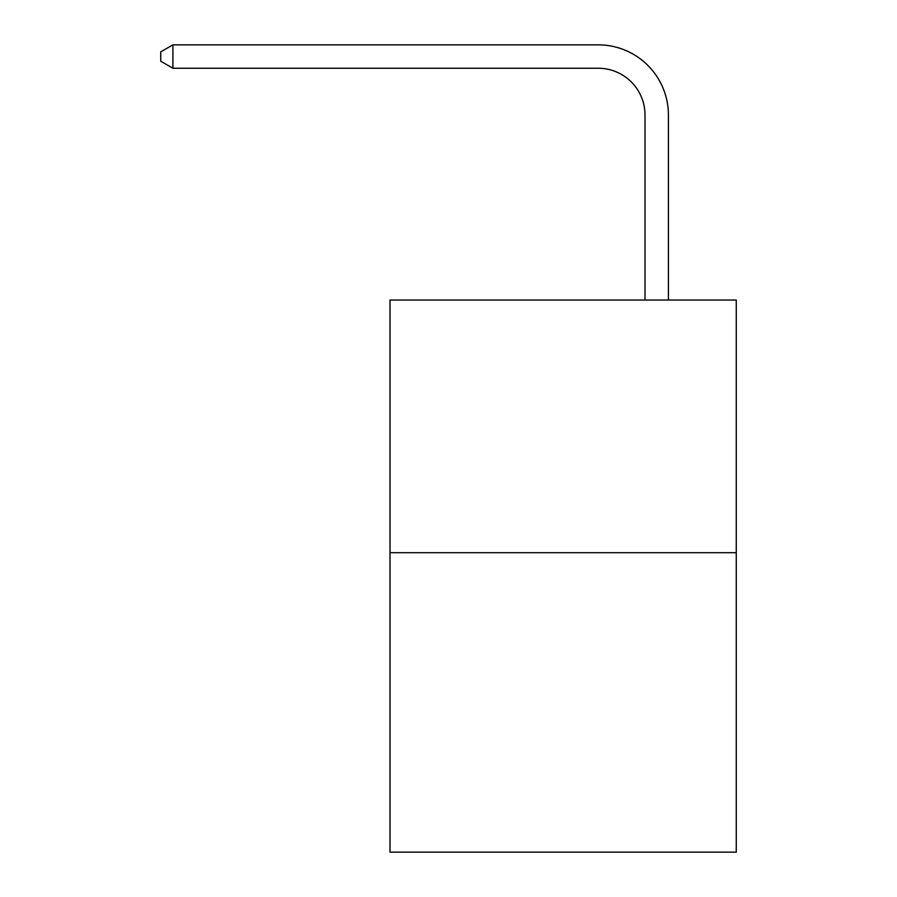<?xml version="1.0" encoding="UTF-8"?>
<svg xmlns="http://www.w3.org/2000/svg" width="897" height="897" viewBox="0 0 897 897"><rect width="100%" height="100%" fill="white"/><g stroke="black" fill="none" stroke-linecap="round" stroke-linejoin="round"><path stroke-width="1.35" d="M736.258 552.698L736.258 300.035L390.016 300.035L390.016 852.15L736.258 852.15L736.258 552.698L390.016 552.698M645.01 300.035L645.01 115.029A46.79 46.79 0 0 0 598.221 68.239L172.908 68.239L160.742 61.231L160.742 51.869L172.908 44.85L598.221 44.85A70.179 70.179 0 0 1 668.411 115.029L668.411 300.035M645.01 115.029A46.79 46.79 0 0 0 598.221 68.239A46.79 46.79 0 0 1 645.01 115.029A46.79 46.79 0 0 0 598.221 68.239A46.79 46.79 0 0 1 645.01 115.029A46.79 46.79 0 0 0 598.221 68.239A46.79 46.79 0 0 1 645.01 115.029A46.79 46.79 0 0 0 598.221 68.239A46.79 46.79 0 0 1 645.01 115.029A46.79 46.79 0 0 0 598.221 68.239A46.79 46.79 0 0 1 645.01 115.029A46.79 46.79 0 0 0 598.221 68.239A46.79 46.79 0 0 1 645.01 115.029A46.79 46.79 0 0 0 598.221 68.239A46.79 46.79 0 0 1 645.01 115.029A46.79 46.79 0 0 0 598.221 68.239A46.79 46.79 0 0 1 645.01 115.029A46.79 46.79 0 0 0 598.221 68.239A46.79 46.79 0 0 1 645.01 115.029A46.79 46.79 0 0 0 598.221 68.239A46.79 46.79 0 0 1 645.01 115.029A46.79 46.79 0 0 0 598.221 68.239A46.79 46.79 0 0 1 645.01 115.029A46.79 46.79 0 0 0 598.221 68.239A46.79 46.79 0 0 1 645.01 115.029A46.79 46.79 0 0 0 598.221 68.239A46.79 46.79 0 0 1 645.01 115.029A46.79 46.79 0 0 0 598.221 68.239A46.79 46.79 0 0 1 645.01 115.029A46.79 46.79 0 0 0 598.221 68.239A46.79 46.79 0 0 1 645.01 115.029A46.79 46.79 0 0 0 598.221 68.239A46.79 46.79 0 0 1 645.01 115.029A46.79 46.79 0 0 0 598.221 68.239A46.79 46.79 0 0 1 645.01 115.029A46.79 46.79 0 0 0 598.221 68.239A46.79 46.79 0 0 1 645.01 115.029A46.79 46.79 0 0 0 598.221 68.239A46.79 46.79 0 0 1 645.01 115.029A46.79 46.79 0 0 0 598.221 68.239A46.79 46.79 0 0 1 645.01 115.029A46.79 46.79 0 0 0 598.221 68.239A46.79 46.79 0 0 1 645.01 115.029A46.79 46.79 0 0 0 598.221 68.239A46.79 46.79 0 0 1 645.01 115.029M172.908 44.85L598.221 44.85L172.908 44.85L598.221 44.85L172.908 44.85L598.221 44.85L172.908 44.85L598.221 44.85L172.908 44.85L598.221 44.85L172.908 44.85L598.221 44.85L172.908 44.85L598.221 44.85L172.908 44.85L598.221 44.85L172.908 44.85L598.221 44.85L172.908 44.85L598.221 44.85L172.908 44.85L598.221 44.85L172.908 44.85L598.221 44.85L172.908 44.85L598.221 44.85L172.908 44.85L598.221 44.85L172.908 44.85L598.221 44.85L172.908 44.85L598.221 44.85L172.908 44.85L598.221 44.85L172.908 44.85L598.221 44.85L172.908 44.85L598.221 44.85L172.908 44.85L598.221 44.85L172.908 44.85L598.221 44.85L172.908 44.85L598.221 44.85L172.908 44.85L172.908 68.239"/></g></svg>
